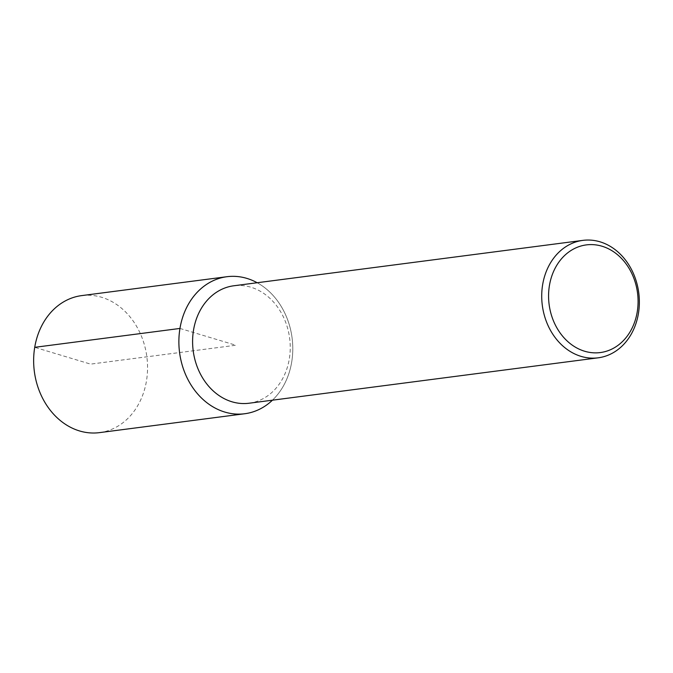 <?xml version="1.0" encoding="UTF-8"?>
<svg xmlns="http://www.w3.org/2000/svg" width="673" height="673" viewBox="0 0 673 673"><rect width="100%" height="100%" fill="white"/><g stroke="black" fill="none" stroke-linecap="round" stroke-linejoin="round"><path stroke-width="0.5" stroke-dasharray="3.37 2.52" d="M99.511 432.63A69.092 56.734 82.6 0 0 147.547 368.93A69.092 56.734 82.6 0 0 101.665 297.298A69.092 56.734 82.6 0 0 81.685 295.607M257.17 282.736A69.092 56.734 -97.4 0 1 272.447 400.183A69.092 56.734 82.6 0 0 257.17 282.736M249.06 403.228A59.224 48.624 82.6 0 0 290.231 348.622A59.224 48.624 82.6 0 0 250.903 287.22A59.224 48.624 82.6 0 0 233.783 285.781M179.96 328.441L235.836 345.232L90.603 364.118L34.727 347.327"/><path stroke-width="1.01" d="M226.919 276.712L81.685 295.607A69.092 56.734 82.6 0 0 33.65 359.306A69.092 56.734 82.6 0 0 79.54 430.947A69.092 56.734 82.6 0 0 99.511 432.63L244.745 413.744A69.092 56.734 -97.4 0 1 224.774 412.053A69.092 56.734 -97.4 0 1 178.883 340.42A69.092 56.734 -97.4 0 1 226.919 276.712A69.092 56.734 -97.4 0 1 246.898 278.403A69.092 56.734 -97.4 0 1 257.17 282.736A69.092 56.734 82.6 0 0 246.898 278.403A69.092 56.734 82.6 0 0 179.96 328.441A69.092 56.734 82.6 0 0 224.774 412.053A69.092 56.734 82.6 0 0 272.447 400.183A69.092 56.734 -97.4 0 1 244.745 413.744M582.894 240.37L233.783 285.781A59.224 48.624 82.6 0 0 192.604 340.378A59.224 48.624 82.6 0 0 231.933 401.781A59.224 48.624 82.6 0 0 249.06 403.228L598.171 357.817A59.224 48.624 -97.4 0 1 581.051 356.37A59.224 48.624 -97.4 0 1 541.723 294.967A59.224 48.624 -97.4 0 1 582.894 240.37A59.224 48.624 -97.4 0 1 600.022 241.817A59.224 48.624 -97.4 0 1 639.35 303.22A59.224 48.624 -97.4 0 1 598.171 357.817M602.024 246.225A54.286 44.578 -97.4 0 1 637.23 311.919A54.286 44.578 -97.4 0 1 584.635 351.239A54.286 44.578 -97.4 0 1 549.429 285.537A54.286 44.578 -97.4 0 1 602.024 246.225M34.727 347.327L179.96 328.441"/></g></svg>
